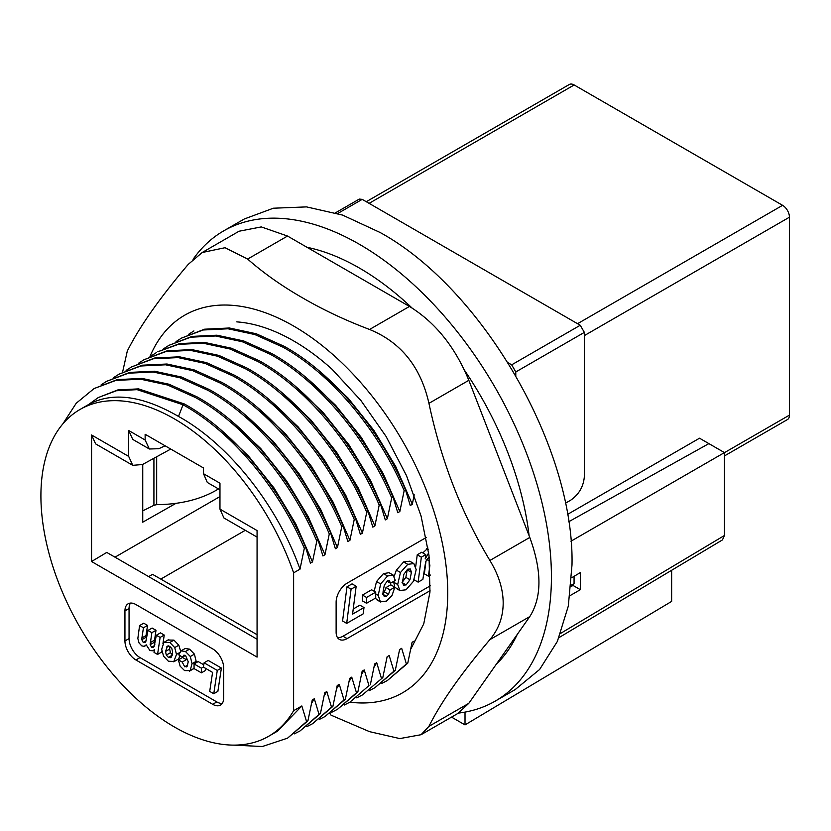 <?xml version="1.0" encoding="UTF-8"?>
<svg xmlns="http://www.w3.org/2000/svg" width="831" height="831" viewBox="0 0 831 831"><rect width="100%" height="100%" fill="white"/><g stroke="black" fill="none" stroke-linecap="round" stroke-linejoin="round"><path stroke-width="1.25" d="M236.773 321.877A199.752 115.322 60 0 1 293.634 340.918A199.752 115.322 60 0 1 332.14 369.338L360.945 400.552L386.051 436.4L406.452 475.55L421.057 515.968L428.993 555.378L429.97 592.025L423.748 623.884L410.753 649.136M349.872 702.174A217.971 125.845 -120 0 0 445.063 558.401A217.971 125.845 -120 0 0 293.634 326.043A217.971 125.845 -120 0 0 149.996 356.499M428.921 726.356C441.001 702.205 461.33 673.297 489.885 639.641C498.704 629.109 503.129 616.893 503.181 602.994C503.129 589.148 498.704 574.979 489.895 560.468C461.34 512.852 441.022 460.478 428.941 403.347C420.704 366.876 400.916 342.247 369.566 329.471C345.332 320.299 322.968 309.745 302.474 297.81C281.802 285.978 263.52 273.056 247.638 259.075L225.045 247.711L202.172 252.52L239.037 231.236L261.277 226.915L287.526 236.046L409.444 306.442C435.351 322.386 455.139 347.015 468.829 380.318L529.783 537.439C541.989 570.887 541.989 597.271 529.773 616.612L468.798 703.338L428.921 726.356L421.037 734.718L399.804 738.582L369.535 731.654L331.039 715.159L329.98 713.497M202.172 252.52L188.253 264.362C159.697 298.028 139.369 326.936 127.288 351.087L122.583 372.153M468.798 703.338L457.912 713.434L421.047 734.718M294.579 385.594L323.124 412.498L348.947 444.793L370.647 480.671L387.36 518.721L385.293 519.915L380.567 504.272C354.692 443.39 307.522 387.433 259.272 360.747L231.392 348.22L204.426 342.403L179.683 343.587L157.828 351.752L178.312 344.377L203.055 343.193L230.021 349.01L257.911 361.537C306.161 388.222 353.32 444.19 379.206 505.061L374.874 525.93L372.818 527.124L368.091 511.481L366.731 512.27L362.399 533.138L360.342 534.323L355.616 518.679L354.245 519.468L349.924 540.337L347.857 541.532L343.13 525.888L341.77 526.677L337.438 547.546L335.381 548.73L330.655 533.087L329.294 533.876L324.963 554.744L322.906 555.939L318.18 540.295L316.808 541.085L312.487 561.953L310.42 563.138L305.704 547.504L304.333 548.294L300.001 569.162C277.377 505.258 228.608 443.962 178.509 416.435C142.423 395.587 112.486 391.598 88.699 404.468L79.984 409.496A188.668 108.923 60 0 1 174.323 418.845A188.668 108.923 60 0 1 293.623 572.839L300.001 569.162M414.202 494.798L412.311 504.313L410.254 505.508L405.528 489.864L404.167 490.654L399.836 511.522L397.779 512.706L393.053 497.073L391.681 497.862C365.702 436.774 318.553 381.014 270.387 354.328L242.372 341.759L215.572 335.984L190.683 337.199L168.942 345.332L163.541 348.802M393.053 497.073C367.084 435.974 319.914 380.224 271.758 353.549L243.743 340.97L216.933 335.194L192.054 336.399L168.942 345.332M356.717 697.853L362.451 694.924L382.8 677.587L387.132 656.719L389.188 655.524L393.915 671.168L395.286 670.378L399.607 649.51L401.674 648.325L406.39 663.959L407.761 663.169L412.093 642.301L414.15 641.117M362.451 694.913L382.8 677.577M151.055 356.011L156.467 352.541M293.623 572.839L293.613 710.702L301.84 705.955L306.566 721.599L307.927 720.809L312.259 699.941L314.315 698.757L319.042 714.39L320.413 713.611L324.734 692.742L326.801 691.548L331.517 707.191L332.888 706.402L337.22 685.533L339.277 684.339L344.003 699.982L345.364 699.193L349.695 678.325L351.752 677.14L356.478 692.784L357.849 691.994L362.171 671.126L364.238 669.931L368.954 685.575L349.965 702.122L344.231 705.062M368.964 685.575L349.976 702.122M399.836 511.522L383.122 473.473L361.34 437.47L335.62 405.32L307.013 378.354M282.104 392.803L310.649 419.707L336.472 452.002L358.171 487.88L374.874 525.93M404.167 490.654C378.178 429.565 331.029 373.805 282.872 347.129L254.857 334.55L228.047 328.785L203.169 329.99L181.418 338.134L176.027 341.593M405.528 489.864C379.559 428.775 332.39 373.015 284.233 346.34L256.228 333.761L229.418 327.996L204.54 329.201L181.418 338.134M369.234 690.634L374.926 687.715L393.915 671.168M374.926 687.715L395.286 670.378M138.569 363.209L143.981 359.74L165.836 351.586L190.579 350.391L217.545 356.208L245.425 368.746C293.675 395.421 340.835 451.399 366.731 512.27M143.981 359.74L167.197 350.796L191.94 349.602L218.917 355.419L246.797 367.956C295.047 394.642 342.206 450.599 368.091 511.481M356.478 692.784L337.49 709.321L331.756 712.26M357.849 691.994L337.49 709.331M412.311 504.313L395.608 466.264L373.815 430.261L348.106 398.122L319.488 371.145M269.618 400.002L298.173 426.905L323.986 459.2L345.686 495.089L362.399 533.138M193.903 330.925L188.502 334.384M381.72 683.425L387.412 680.506L406.39 663.959M387.412 680.506L407.761 663.169M126.094 370.418L131.506 366.949L153.351 358.784L178.094 357.6L205.06 363.417L232.95 375.944C281.2 402.63 328.359 458.608 354.245 519.468M131.506 366.949L154.722 357.995L179.465 356.811L206.441 362.628L234.321 375.155C282.571 401.84 329.73 457.808 355.616 518.679M344.003 699.982L325.014 716.53L319.281 719.469M345.364 699.193L325.014 716.53M257.143 407.211L285.687 434.114L311.511 466.409L333.21 502.288L349.924 540.337M113.618 377.617L119.03 374.158L140.875 365.993L165.618 364.799L192.584 370.626L220.475 383.153C268.725 409.828 315.884 465.807 341.77 526.677M119.03 374.158L142.246 365.204L166.989 364.02L193.955 369.826L221.835 382.364C270.085 409.049 317.255 465.007 343.13 525.888M331.517 707.191L312.529 723.739L306.795 726.678M332.888 706.402L312.529 723.739M244.667 414.409L273.212 441.323L299.035 473.618L320.735 509.496L337.438 547.546M101.133 384.826L106.545 381.356L128.4 373.202L153.143 372.008L180.109 377.825L207.989 390.352C256.239 417.037 303.398 473.016 329.294 533.876M106.545 381.356L129.761 372.402L154.504 371.218L181.48 377.035L209.36 389.562C257.61 416.248 304.769 472.216 330.655 533.087M319.042 714.39L300.053 730.937L294.319 733.877M320.413 713.6L300.053 730.937M232.181 421.618L260.737 448.522L286.55 480.817L308.249 516.695L324.963 554.744M62.824 423.924L76.223 403.243L94.069 388.565L115.914 380.401L140.657 379.216L167.623 385.033L195.514 397.561C243.763 424.246 290.923 480.214 316.808 541.085M94.069 388.565L117.285 379.611L142.028 378.427L169.005 384.234L196.885 396.771C245.135 423.457 292.294 479.414 318.18 540.295M306.566 721.599L287.578 738.146L262.357 746.508L233.137 745.106M307.927 720.809L287.578 738.146M293.613 710.702A188.668 108.923 60 0 1 268.652 736.276A188.668 108.923 60 0 1 174.302 726.928A188.668 108.923 60 0 1 51.065 560.665A188.668 108.923 60 0 1 79.984 409.496M219.768 428.879L248.303 455.783L274.105 488.067L295.784 523.925L312.487 561.953M458.494 713.091A271.508 156.758 -120 0 0 495.193 701.135A271.508 156.758 -120 0 0 536.816 483.58A271.508 156.758 -120 0 0 359.459 244.324A271.508 156.758 -120 0 0 223.695 230.873A271.508 156.758 -120 0 0 193.062 259.334M223.695 230.873L244.262 219L273.357 208.217L306.546 206.898L342.569 215.084L380.027 232.451C482.614 288.627 574.647 448.065 571.998 564.987L568.311 606.079L557.372 641.407L539.61 669.485L515.116 689.626M218.47 488.908L215.78 490.539C199.336 499.763 179.631 504.469 156.675 504.646L153.922 505.3L142.745 510.868M565.34 503.274L570.637 500.22C578.958 494.466 583.528 486.55 584.359 476.464L584.359 332.379L580.235 325.253L362.202 199.367L359.293 199.076L335.537 212.798M507.928 362.669L511.678 364.83L515.791 371.956L515.791 375.789M366.274 201.715L569.308 84.492A9.692 5.599 60 0 1 574.159 84.97L782.594 205.319A9.692 5.599 60 0 1 789.45 217.192L789.45 415.126A9.692 5.599 60 0 1 787.445 419.562L724.445 455.928M407.283 569.453L405.84 577.368L402.038 582.531L406.151 584.91L403.534 585.138L402.443 582.147L403.856 574.304L407.761 569.142L410.389 569.027L411.407 572.351L409.953 579.747L406.151 584.91M574.065 576.33L574.065 583.809L571.167 585.149M568.643 521.785L708.885 443.609L699.525 438.207L567.459 514.451M573.068 584.276L573.026 585.45L571.042 586.582M168.423 657.404L166.325 655.067L165.504 651.473L167.519 646.082L169.711 646.289L171.799 648.523L172.671 651.909L171.539 656.885L170.729 657.664L168.423 657.404L172.536 655.015L170.448 652.699L169.628 649.094L169.991 646.476M375.716 592.16L375.716 597.988L366.554 603.275L366.554 597.447L375.716 592.16L371.602 589.781L362.441 595.079L366.554 597.447M400.469 572.497L407.772 564.322L413.838 563.574L416.175 569.619L413.402 581.368L406.016 589.802L399.877 590.529L397.685 584.505L400.469 572.497L396.356 570.118L403.658 561.943L409.725 561.195L413.693 563.48M396.252 588.431L400.147 590.696L394.86 587.257M409.725 561.195L413.838 563.574M429.212 557.31L427.009 559.305L425.659 561.933L422.854 579.415L418.128 582.136L421.348 557.175L425.752 554.63L425.192 558.951L428.682 552.823M430.396 575.062L428.453 576.184L429.918 564.997M374.168 591.267L376.526 581.544L383.455 573.619L389.012 572.694L393.125 575.062L395.307 580.464L390.549 583.206L389.313 580.672L387.402 580.9L384.306 585.169L382.987 592.243L384.234 596.627L386.394 596.315L388.451 594.279L390.113 589.937L394.87 587.185L391.972 595.567L386.457 601.093L380.39 601.862L378.23 595.349L380.65 583.923L387.568 575.987L393.198 575.104L389.116 572.746M376.692 599.733L380.619 602.008L375.197 598.289M364.009 607.544L352.562 614.151L356.167 586.25L351.087 589.179L346.693 623.385L363.178 613.86L364.009 607.544L359.885 605.165L353.227 609.019M451.534 717.111L465.017 724.902L671.635 601.405L671.645 570.284M708.885 443.609L724.445 452.594L570.949 541.22M571.666 577.763L580.35 572.569L580.35 589.678L573.026 585.45M580.35 589.678L570.014 595.65M560.717 633.336L724.445 535.486L722.471 539.901L559.034 637.585M724.445 535.486L724.445 452.594M166.325 655.067L170.448 652.699M165.504 651.473L169.628 649.094M166.678 646.902L168.444 645.884M465.017 712.115L465.017 724.902M366.554 603.275L362.441 600.906L362.441 595.079M394.767 587.122L393.582 581.461M394.226 576.091L396.356 570.118M414.098 579.809L418.128 582.136M415.749 566.285L417.235 554.796L421.348 557.175M417.235 554.796L421.639 552.251L425.752 554.63M422.813 552.927L428.017 548.076M426.012 561.06L424.34 573.806L428.453 576.184M428.754 557.539L429.274 557.84M390.549 583.206L387.007 581.16M386.394 596.315L382.281 593.936L384.338 591.911L386 587.559L390.113 589.937M386 587.559L390.757 584.806L394.87 587.185M346.693 623.385L342.58 621.006L346.974 586.811L351.087 589.179M346.974 586.811L352.053 583.871L356.167 586.25M257.07 634.687L152.572 574.346L148.645 576.61M165.099 445.8L158.804 448.709L149.362 449L145.134 440.004L145.134 434.27L203.512 467.978L203.512 473.712L207.314 482.468L219.966 489.771M160.799 579.093L245.29 530.313M163.915 642.415L169.825 642.498L174.728 647.578L176.484 654.423L173.721 661.819L177.834 659.44L174.261 661.466L168.413 661.247L163.562 656.241L161.702 649.26L163.915 642.415L168.755 639.527M139.587 625.566L143.701 623.198L147.554 625.411L146.027 635.559L141.924 637.948L141.789 639.683L143.233 642.436L144.864 642.643L145.757 641.844L147.991 630.417L151.865 632.661L150.131 644.69L151.606 647.266L153.018 647.484L154.099 646.632L156.353 635.248L160.123 637.429L157.558 654.433L154.026 652.397L154.483 649.458L153.122 650.787L149.954 650.569L146.225 644.835L144.179 646.331L141.8 645.874L139.068 642.997L137.842 638.488L139.587 625.566L143.441 627.789L141.914 637.928M144.937 645.999L144.179 646.331M217.275 670.43L213.764 693.729L209.703 691.392L212.58 672.393L203.429 667.106L204.083 662.806L217.275 670.43L221.389 668.051L217.878 691.361L213.764 693.729M201.393 672.83L194.059 668.591L194.059 663.938L201.393 668.166L201.393 672.83L205.506 670.451L205.506 668.311M194.225 668.249L190.112 670.627L184.575 670.586L180.14 666.192L178.385 659.856L182.197 662.058L184.711 666.794L187.183 666.244L188.232 661.808L185.521 655.41L183.89 655.16L182.54 657.082L178.738 654.88L181.054 650.86L185.469 651.525L190.309 656.511L192.044 663.72L190.112 670.627L189.343 671.209L193.457 668.83M186.466 666.919L187.183 666.244M180.961 650.912L185.178 648.492L189.582 649.156L185.469 651.525M430.323 585.803L342.985 636.234A15.519 8.954 -60 0 1 337.563 637.709M149.362 449L132.763 439.422L128.68 430.5L128.68 456.406L132.763 465.329L142.506 464.529L170.75 449.062M257.07 537.106L223.913 517.962L219.966 509.123L219.966 483.216L203.512 473.712M168.028 640.047L173.939 640.119L169.825 642.498M173.939 640.119L178.831 645.209L174.728 647.578M179.319 652.782L176.484 654.423M178.831 645.209L180.545 650.881M180.223 655.742L178.364 659.087M157.558 654.433L161.671 652.055L161.816 651.068M147.554 625.411L143.441 627.789M145.892 637.356L141.789 639.683M146.059 635.58L145.924 637.377M146.235 640.701L143.233 642.436M151.865 632.661L155.989 630.282L152.115 628.049L147.991 630.417M155.989 630.282L154.254 642.321L150.131 644.69M154.545 645.562L151.606 647.266M154.254 642.321L154.898 644.222M160.123 637.429L164.247 635.05L160.466 632.869L156.353 635.248M164.247 635.05L162.938 643.672M221.389 668.051L208.197 660.437L204.083 662.806M201.393 668.166L203.45 666.981M203.782 664.8L198.173 661.559L194.059 663.938M185.479 655.389L182.54 657.082M189.582 649.156L194.423 654.142L190.309 656.511M194.423 654.142L196.158 661.341L192.044 663.72M196.158 661.341L196.116 662.754M182.197 662.058L186.31 659.679L182.498 657.477L178.385 659.856M187.744 665.029L184.711 666.794M430.063 590.706L347.098 638.603A15.519 8.954 -60 0 1 339.339 639.371A15.519 8.954 -60 0 1 336.129 632.277L336.129 602.184A15.519 8.954 -60 0 1 347.098 583.185L426.199 537.522M257.07 639.216L106.773 552.428L91.555 561.517L91.566 434.987L95.617 443.879L132.763 465.329M175.923 503.368L142.745 522.19L142.745 464.404M115 557.175L219.966 496.574M130.488 603.077A15.519 8.954 -120 0 0 129.054 608.51L129.054 638.592A15.519 8.954 60 0 0 140.024 657.591L216.818 701.935A15.519 8.954 60 0 0 222.241 703.41M370.325 684.786L374.656 663.917L376.713 662.733L381.439 678.366M391.681 497.862L387.36 518.721M380.577 504.272L379.206 505.061M219.966 509.123L257.07 530.552L257.07 657.092L91.555 561.517M135.91 604.553L212.705 648.897A15.519 8.954 60 0 1 223.674 667.895L223.674 697.978A15.519 8.954 60 0 1 220.464 705.083A15.519 8.954 60 0 1 212.705 704.314L135.91 659.97A15.519 8.954 60 0 1 124.941 640.961L124.941 610.878A15.519 8.954 60 0 1 128.161 603.784A15.519 8.954 60 0 1 135.91 604.553M98.287 397.55L117.846 389.926L138.559 388.877L184.409 403.98L183.038 404.77L137.094 389.656L116.382 390.747L98.287 397.55L88.699 404.468M304.333 548.294C278.281 487.236 231.548 431.715 183.038 404.77L178.509 416.435M184.409 403.98C232.888 430.905 279.642 486.405 305.704 547.504M301.84 705.955L277.512 731.155L268.652 736.276M314.315 698.757L311.646 703.14M326.801 691.548L324.121 695.942M339.277 684.339L336.597 688.733M351.752 677.14L349.082 681.534M364.238 669.931L361.558 674.325M376.713 662.733L374.033 667.116M496.356 664.135A242.413 139.961 -120 0 0 517.204 634.489M529.098 535.694A242.413 139.961 -120 0 0 464.571 370.356M412.083 308.031A242.413 139.961 -120 0 0 359.459 268.081A242.413 139.961 -120 0 0 306.982 247.285M428.941 403.347L468.829 380.318M529.783 537.439L489.895 560.468M369.566 329.471L409.444 306.442M247.638 259.075L287.526 236.046M489.885 639.641L529.773 616.612M156.675 456.78L156.675 504.646M153.922 458.286L153.922 505.3M362.202 199.367L337.75 213.484M511.678 364.83L580.235 325.253M584.359 332.379L515.791 371.956M369.109 203.356L574.159 84.97M782.594 205.319L577.555 323.695M724.445 452.656L789.45 415.126M789.45 217.192L584.359 335.599M409.953 579.747L405.84 577.368M407.294 569.973L411.407 572.351M397.685 584.505L393.572 582.136M403.658 561.943L407.772 564.322M426.739 548.626L428.225 549.488M426.843 559.543L429.596 561.133M384.338 591.911L388.451 594.279M375.716 593.905L378.23 595.349M376.526 581.544L380.65 583.923M383.455 573.619L387.568 575.987M154.452 640.202L150.338 642.581M347.098 638.603L342.985 636.234M91.566 434.987L128.68 456.406M128.68 430.5L145.134 440.004M212.705 704.314L216.818 701.935M135.91 659.97L140.024 657.591M124.941 640.961L129.054 638.592M124.941 610.878L129.054 608.51M495.193 701.135L515.76 689.263M154.389 650.06L153.122 650.787M146.318 645.199L145.072 645.916"/></g></svg>

